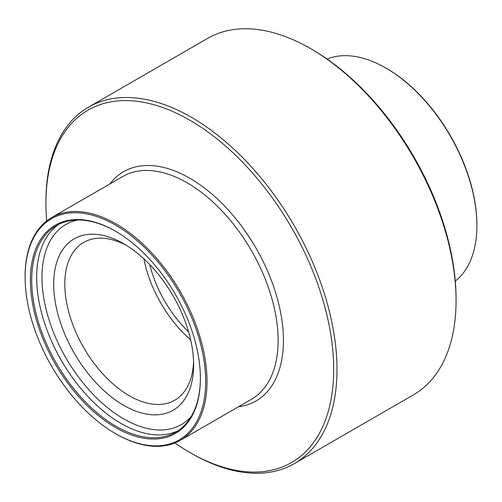 <?xml version="1.0" encoding="UTF-8"?>
<svg xmlns="http://www.w3.org/2000/svg" width="502" height="502" viewBox="0 0 502 502"><rect width="100%" height="100%" fill="white"/><g stroke="black" fill="none" stroke-linecap="round" stroke-linejoin="round"><path stroke-width="0.75" d="M174.909 442.965A203.467 117.474 -120 0 0 189.812 452.459L191.463 453.413A205.807 118.823 60 0 0 294.367 463.61L413.441 394.867A205.807 118.823 -120 0 0 456.061 300.648A205.807 118.823 -120 0 0 310.537 48.587A205.807 118.823 -120 0 0 207.633 38.39L88.559 107.133A205.807 118.823 60 0 1 191.463 117.33A205.807 118.823 60 0 1 325.917 298.69A205.807 118.823 60 0 1 294.367 463.61M191.463 453.413L189.812 452.459A203.467 117.474 -120 0 0 333.686 369.39A203.467 117.474 -120 0 0 189.812 120.191A203.467 117.474 -120 0 0 45.939 203.26L45.939 201.352A205.807 118.823 60 0 1 88.559 107.133M312.188 49.541L310.537 48.587L312.188 49.541A203.467 117.474 60 0 1 456.061 298.74L456.061 300.648M45.939 203.26A203.467 117.474 -120 0 0 46.711 220.911M116.056 433.935L115.391 433.552A127.696 73.725 -120 0 0 205.688 381.42A127.696 73.725 -120 0 0 115.391 225.028A127.696 73.725 -120 0 0 25.1 277.16A127.696 73.725 -120 0 0 115.391 433.552L116.056 433.935A128.631 74.265 60 0 1 116.05 433.935A128.631 74.265 60 0 0 180.369 440.304L251.483 399.253A128.631 74.265 -120 0 0 251.483 250.724A128.631 74.265 -120 0 0 122.852 176.459L51.744 217.51A128.631 74.265 60 0 1 180.369 291.775A128.631 74.265 60 0 1 180.369 440.304M25.1 277.16L25.1 276.395A128.631 74.265 60 0 1 51.744 217.51M115.391 427.447A120.21 69.401 60 0 1 30.39 280.216A120.21 69.401 60 0 1 115.397 231.14A120.21 69.401 60 0 1 200.398 378.37A120.21 69.401 60 0 1 115.391 427.447M386.609 68.448L385.944 68.065L386.609 68.448A127.696 73.725 60 0 1 476.9 224.84L476.9 225.605A128.631 74.265 -120 0 0 385.944 68.065A128.631 74.265 -120 0 0 327.091 59.035M455.289 281.089A128.631 74.265 -120 0 0 476.9 225.605M123.661 243.721L123.661 243.721A98.95 57.128 60 0 1 193.634 364.916A98.95 57.128 60 0 1 123.661 405.315A98.95 57.128 60 0 1 53.695 284.119A98.95 57.128 60 0 1 123.661 243.721L123.661 243.721M115.724 231.334A119.275 68.862 -120 0 0 56.419 225.611A119.275 68.862 -120 0 0 38.133 321.192A119.275 68.862 -120 0 0 116.056 426.298A119.275 68.862 -120 0 0 175.694 432.203A119.275 68.862 -120 0 0 200.392 377.981M188.589 331.891A87.003 50.231 60 0 1 149.74 264.604M143.873 258.837A91.1 52.597 -120 0 0 190.647 339.854M126.498 245.428A91.1 52.597 -120 0 0 83.665 242.416A91.1 52.597 -120 0 0 83.665 347.61A91.1 52.597 -120 0 0 174.765 400.207A91.1 52.597 -120 0 0 193.577 361.609M109.869 183.952A132.371 76.423 60 0 1 256.001 248.113A132.371 76.423 60 0 1 238.5 406.745M77.515 220.033A115.535 66.703 -120 0 0 65.894 357.87A115.535 66.703 -120 0 0 191.074 416.723M178.122 430.685A119.275 68.862 60 0 1 61.376 360.48A119.275 68.862 60 0 1 58.947 224.268"/></g></svg>
